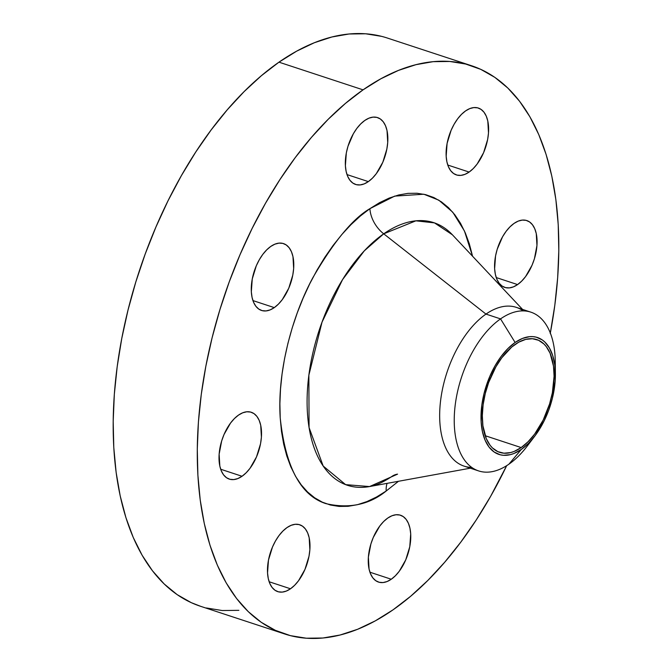 <?xml version="1.0" encoding="UTF-8"?>
<svg xmlns="http://www.w3.org/2000/svg" width="672" height="672" viewBox="0 0 672 672"><rect width="100%" height="100%" fill="white"/><g stroke="black" fill="none" stroke-linecap="round" stroke-linejoin="round"><path stroke-width="1.01" d="M517.583 284.584A35.188 19.16 -71.8 0 1 504.815 287.414A35.188 19.16 -71.8 0 1 495.113 258.594A35.188 19.16 -71.8 0 1 514.055 223.406L509.956 226.867L506.075 231.378L502.572 236.754L497.213 249.262L495.558 255.914L494.626 268.741L495.373 274.42L496.91 279.317L499.178 283.248L502.076 286.045L505.512 287.616L509.334 287.893L513.416 286.868L517.583 284.584L521.682 281.114L525.563 276.612L532.056 265.196L534.425 258.728L536.953 245.498L536.264 233.562L534.727 228.665L532.459 224.742L529.561 221.936L526.126 220.366L522.304 220.088L518.221 221.113L514.055 223.406A35.188 19.16 -71.8 0 1 526.814 220.567A35.188 19.16 -71.8 0 1 536.525 249.388A35.188 19.16 -71.8 0 1 517.583 284.584L496.23 277.553L517.583 284.584M469.123 172.066A35.188 19.16 -71.8 0 1 456.364 174.905A35.188 19.16 -71.8 0 1 446.653 146.084A35.188 19.16 -71.8 0 1 465.595 110.897L461.496 114.358L457.615 118.868L454.121 124.244L451.122 130.276L447.098 143.396L446.166 156.223L446.914 161.91L448.451 166.807L450.719 170.738L453.617 173.536L457.052 175.106L460.874 175.384L464.957 174.359L469.123 172.066L473.222 168.605L477.103 164.094L483.596 152.687L487.62 139.566L488.494 132.989L487.805 121.052L486.268 116.155L484 112.224L481.102 109.427L477.666 107.856L473.844 107.579L469.762 108.604L465.595 110.897A35.188 19.16 -71.8 0 1 478.363 108.058A35.188 19.16 -71.8 0 1 488.065 136.878A35.188 19.16 -71.8 0 1 469.123 172.066L447.779 165.043L469.123 172.066M368.348 181.608A35.188 19.16 -71.8 0 1 355.58 184.447A35.188 19.16 -71.8 0 1 345.878 155.627A35.188 19.16 -71.8 0 1 364.82 120.439L360.721 123.9L356.84 128.402L353.338 133.778L347.978 146.286L346.324 152.939L345.391 165.766L346.139 171.452L347.676 176.35L349.936 180.272L352.842 183.078L356.278 184.649L360.1 184.926L364.174 183.901L368.348 181.608L372.448 178.147L376.32 173.636L382.822 162.221L386.837 149.108L387.719 142.531L387.03 130.595L385.493 125.698L383.225 121.766L380.327 118.969L376.891 117.398L373.061 117.121L368.987 118.146L364.82 120.439A35.188 19.16 -71.8 0 1 377.58 117.6A35.188 19.16 -71.8 0 1 387.29 146.42A35.188 19.16 -71.8 0 1 368.348 181.608L346.996 174.586L368.348 181.608M274.285 307.616A35.188 19.16 -71.8 0 1 261.517 310.447A35.188 19.16 -71.8 0 1 251.815 281.627A35.188 19.16 -71.8 0 1 270.757 246.439L266.658 249.908L262.777 254.411L259.283 259.787L256.284 265.826L252.26 278.947L251.328 291.774L252.076 297.452L253.613 302.358L255.881 306.281L258.779 309.078L262.214 310.649L266.036 310.926L270.119 309.901L274.285 307.616L278.384 304.147L282.265 299.645L288.758 288.229L292.782 275.108L293.656 268.531L292.967 256.595L291.43 251.698L289.162 247.775L286.264 244.969L282.828 243.398L279.006 243.121L274.924 244.154L270.757 246.439A35.188 19.16 -71.8 0 1 283.517 243.6A35.188 19.16 -71.8 0 1 293.227 272.429A35.188 19.16 -71.8 0 1 274.285 307.616L252.941 300.586L274.285 307.616M242.038 476.272A35.188 19.16 -71.8 0 1 229.278 479.102A35.188 19.16 -71.8 0 1 219.568 450.282A35.188 19.16 -71.8 0 1 238.51 415.094L234.41 418.564L230.538 423.066L224.036 434.482L221.668 440.95L219.139 454.18L219.828 466.116L221.365 471.013L223.633 474.936L226.531 477.742L229.967 479.304L233.789 479.581L237.871 478.556L242.038 476.272L246.137 472.802L250.018 468.3L256.511 456.884L260.534 443.764L261.408 437.186L260.719 425.25L259.182 420.353L256.922 416.43L254.016 413.624L250.58 412.062L246.758 411.785L242.676 412.81L238.51 415.094A35.188 19.16 -71.8 0 1 251.278 412.264A35.188 19.16 -71.8 0 1 260.98 441.084A35.188 19.16 -71.8 0 1 242.038 476.272L220.693 469.241L242.038 476.272M290.497 588.781A35.188 19.16 -71.8 0 1 277.729 591.62A35.188 19.16 -71.8 0 1 268.027 562.8A35.188 19.16 -71.8 0 1 286.969 527.604L282.87 531.073L278.989 535.576L275.495 540.952L272.496 546.991L268.472 560.112L267.54 572.939L268.288 578.626L269.825 583.523L272.093 587.446L274.991 590.251L278.426 591.822L282.248 592.099L286.331 591.074L290.497 588.781L294.596 585.32L298.477 580.81L304.97 569.394L308.994 556.273L309.868 549.696L309.179 537.768L307.642 532.862L305.374 528.94L302.476 526.142L299.04 524.572L295.218 524.294L291.136 525.319L286.969 527.604A35.188 19.16 -71.8 0 1 299.737 524.773A35.188 19.16 -71.8 0 1 309.439 553.594A35.188 19.16 -71.8 0 1 290.497 588.781L269.153 581.759L290.497 588.781M391.272 579.239A35.188 19.16 -71.8 0 1 378.512 582.078A35.188 19.16 -71.8 0 1 368.802 553.258A35.188 19.16 -71.8 0 1 387.744 518.07L383.645 521.531L379.772 526.042L373.279 537.449L370.91 543.917L368.374 557.147L369.062 569.083L370.6 573.98L372.868 577.903L375.766 580.709L379.201 582.28L383.032 582.557L387.106 581.532L391.272 579.239L395.371 575.778L399.252 571.267L405.745 559.852L409.769 546.739L410.71 533.912L409.954 528.226L408.416 523.328L406.157 519.397L403.25 516.6L399.823 515.029L395.993 514.752L391.919 515.777L387.744 518.07A35.188 19.16 -71.8 0 1 400.512 515.231A35.188 19.16 -71.8 0 1 410.214 544.051A35.188 19.16 -71.8 0 1 391.272 579.239L369.928 572.216L391.272 579.239M392.137 476.272C383.452 482.118 375.917 485.545 369.533 486.562A138.23 75.281 108.2 0 1 307.398 390.844A138.23 75.281 108.2 0 1 383.712 233.822L485.982 314.093L500.548 318.889L515.113 342.468A61.538 33.516 -71.8 0 1 555.391 373.691L555.24 361.292A83.572 45.511 108.2 0 0 500.548 318.889A83.572 45.511 -71.8 0 1 530.863 312.152L516.298 307.356A83.572 45.511 108.2 0 0 485.982 314.093L383.712 233.822L415.884 220.828L434.465 222.886L452.39 234.78A138.23 75.281 108.2 0 0 383.712 233.822A26.393 17.926 55.2 0 1 369.902 208.664L394.699 196.106L423.847 194.225L438.808 200.172L452.768 212.218L464.444 230.975L472.55 256.225L469.3 243.726L465.31 232.932L460.488 223.264L454.868 214.822L448.501 207.665L441.462 201.886L433.818 197.534L425.628 194.645L416.984 193.25L407.963 193.368L398.656 194.989L389.147 198.097L379.537 202.675L369.902 208.664L360.36 216.014L350.977 224.65L341.855 234.494L333.085 245.456L324.752 257.418L316.924 270.27L309.691 283.886L303.114 298.133L297.259 312.883L292.186 327.995L287.935 343.308L284.55 358.688L282.064 373.985L280.51 389.046L279.888 403.729L280.216 417.892L281.484 431.407L283.685 444.133L286.793 455.944L290.783 466.738L295.604 476.406L301.224 484.856L307.591 492.005L314.63 497.784L322.274 502.144L330.464 505.033L339.108 506.428L348.13 506.31L357.437 504.689L366.946 501.581L376.555 497.003L386.19 491.014A26.393 17.926 55.2 0 1 387.072 483.361A26.393 17.926 -124.8 0 0 386.19 491.014C369.289 504.722 349.18 508.922 325.861 503.614C300.703 495.617 285.491 467.04 280.216 417.892C277.066 370.238 293.076 314.009 312.841 277.729C333.774 241.634 352.792 218.61 369.902 208.664A26.393 17.926 -124.8 0 0 383.712 233.822L364.291 250.858L342.56 279.611L322.022 322.157L308.868 375.152L309.07 427.552L323.182 466.032L345.618 484.638L369.533 486.562L397.572 474.138A26.393 17.926 -124.8 0 0 392.053 476.33A26.393 17.926 55.2 0 1 397.572 474.138M531.35 440.32A83.572 45.511 -71.8 0 1 508.922 464.176A83.572 45.511 108.2 0 0 527.411 445.855L534.895 435.968A61.538 33.516 -71.8 0 1 521.287 449.459L508.922 464.176A83.572 45.511 -71.8 0 1 478.615 470.912A83.572 45.511 -71.8 0 1 455.557 402.461A83.572 45.511 -71.8 0 1 500.548 318.889L485.982 314.093A83.572 45.511 -71.8 0 1 523.202 310.892M555.391 373.691A61.538 33.516 -71.8 0 1 534.895 435.968M530.863 312.152A83.572 45.511 -71.8 0 1 555.122 368.088M471.542 65.738L387.45 38.069A299.09 162.893 108.2 0 0 278.964 62.168L363.056 89.846A299.09 162.893 -71.8 0 1 471.542 65.738A299.09 162.893 -71.8 0 1 550.326 333.043M550.234 333.539L554.803 305.374L557.676 277.628L558.81 250.589L558.214 224.498L555.87 199.626L551.821 176.19L546.101 154.426L538.759 134.551L529.872 116.743L519.515 101.186L507.805 88.015L494.844 77.372L480.749 69.35L465.679 64.033L449.753 61.463L433.146 61.673L416.002 64.663L398.488 70.392L380.789 78.817L363.056 89.846L345.467 103.387L328.196 119.297L311.405 137.424L295.252 157.601L279.896 179.634L265.49 203.297L252.168 228.379L240.055 254.621L229.27 281.786L219.92 309.607L212.092 337.814L205.859 366.139L201.289 394.304L198.416 422.041L197.282 449.089L197.887 475.171L200.222 500.052L204.271 523.488L209.992 545.244L217.333 565.127L226.22 582.935L236.578 598.492L248.287 611.663L261.248 622.306L275.344 630.328L290.422 635.645L306.34 638.215L322.955 638.005L340.091 635.015L357.605 629.286L375.304 620.861L393.036 609.832L410.626 596.291L427.896 580.381L444.688 562.246L460.841 542.077L476.196 520.044L490.602 496.381L506.68 465.662A299.09 162.893 -71.8 0 1 393.036 609.832A299.09 162.893 -71.8 0 1 284.55 633.931A299.09 162.893 -71.8 0 1 202.037 388.945A299.09 162.893 -71.8 0 1 363.056 89.846L278.964 62.168L261.374 75.709L244.104 91.619L227.312 109.754L211.159 129.923L195.804 151.956L181.398 175.619L168.067 200.701L155.963 226.951L145.177 254.108L135.828 281.929L127.999 310.136L121.766 338.461L117.197 366.626L114.324 394.372L113.19 421.411L113.786 447.502L116.13 472.374L120.179 495.81L125.899 517.574L133.241 537.449L142.128 555.257L152.485 570.814L164.195 583.985L177.156 594.628L191.251 602.65L200.626 606.312M521.178 447.569A59.363 32.332 -71.8 0 1 499.64 452.348A59.363 32.332 -71.8 0 1 483.269 403.729A59.363 32.332 -71.8 0 1 515.222 344.366A59.363 32.332 -71.8 0 1 536.76 339.578A59.363 32.332 -71.8 0 1 553.132 388.206A59.363 32.332 -71.8 0 1 521.178 447.569L485.159 435.708L521.178 447.569L528.091 441.722L534.635 434.12L543.186 420.067L549.587 403.948L552.376 392.725L554.081 376.27L553.493 366.148L550.099 353.237L546.277 346.618L543.95 343.997L538.583 340.292L532.434 338.73L525.731 339.368L518.742 342.174L511.736 347.054L501.766 357.815L495.86 366.878L488.67 382.46L485.26 393.582L483.118 404.788L482.328 415.666L482.908 425.779L486.301 438.69L490.123 445.318L492.45 447.93L497.818 451.634L503.966 453.197L510.67 452.567L514.147 451.424L521.178 447.569M206.321 607.967L222.247 610.537L238.854 610.327M381.578 36.355L365.66 33.785L349.045 33.995L331.909 36.985L314.395 42.714L296.696 51.139L278.964 62.168A299.09 162.893 108.2 0 0 117.936 361.276A299.09 162.893 108.2 0 0 200.458 606.262L284.55 633.931M386.19 491.014L398.488 481.278L386.19 491.014M471.702 467.384A83.572 45.511 -71.8 0 1 440.194 404.384A83.572 45.511 -71.8 0 1 485.982 314.093A83.572 45.511 108.2 0 0 440.992 397.664A83.572 45.511 108.2 0 0 464.041 466.116L478.615 470.912M500.548 318.889A83.572 45.511 108.2 0 0 454.398 426.552A83.572 45.511 108.2 0 0 508.922 464.176L521.287 449.459A61.538 33.516 -71.8 0 1 481.127 421.756A61.538 33.516 -71.8 0 1 515.113 342.468L500.548 318.889M521.287 449.459L513.996 453.466L510.392 454.642L503.446 455.305L500.17 454.776L494.172 452.029L489.09 447.132L485.134 440.261L482.446 431.693L481.127 421.756L481.832 405.115L484.05 393.49L489.804 376.37L495.037 365.812L501.161 356.412L507.94 348.524L515.113 342.468L522.404 338.461L529.536 336.672L532.955 336.63L536.231 337.159L542.237 339.898L544.9 342.09L549.444 348.004L552.779 355.757L554.795 365.056L555.164 381.108L552.35 398.437L548.814 409.97L544.102 420.958L535.24 435.523L528.461 443.402L521.287 449.459M452.39 234.78L522.564 309.422M369.533 486.562L470.316 468.182"/></g></svg>
